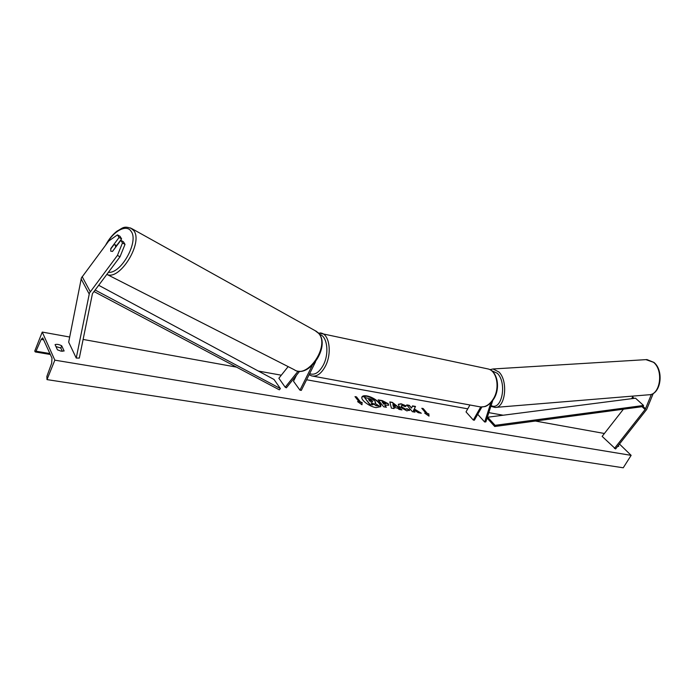 <?xml version="1.0" encoding="UTF-8"?>
<svg xmlns="http://www.w3.org/2000/svg" width="695" height="695" viewBox="0 0 695 695"><rect width="100%" height="100%" fill="white"/><g stroke="black" fill="none" stroke-linecap="round" stroke-linejoin="round"><path stroke-width="1.04" d="M119.071 237.473L117.464 234.875L120 236.283L121.608 238.88L119.071 237.473L110.8 248.523L110.748 251.19L112.529 251.416L120.834 240.322L122.468 242.963L125.022 244.371L123.389 241.73L120.834 240.322M125.022 244.371L120 256.794L117.429 255.412L89.455 293.021L76.242 358.047L68.675 342.149L81.393 277.939L108.75 240.983L117.464 234.875M120 256.794L92.444 293.646L79.308 358.09L76.242 358.047M121.608 238.88L116.604 245.57M117.429 255.412L122.468 242.963M653.283 393.405L646.654 409.494L615.588 448.961L602.139 436.382L623.406 409.199M633.136 396.072L631.633 398.695M651.423 394.282L645.325 409.216L614.441 448.44M490.87 402.761L484.676 422.013L485.848 421.882L492.712 400.572M481.861 407.027L474.355 420.232L473.304 420.049L466.024 411.9L469.924 404.985M484.676 422.013L477.717 414.316M473.304 420.049L480.732 406.966M299.675 371.234L286.383 387.819L285.211 387.237L278.869 378.245L288.147 366.621M298.138 371.113L285.211 387.237M315.521 361.869L301.3 390.399L299.945 390.164L293.507 381.225L296.461 375.248M299.945 390.164L312.185 365.57M110.67 249.071L113.954 244.683L115.431 245.1L115.622 247.281M112.468 251.451L115.596 247.272M366.725 395.898C364.206 395.49 362.625 395.811 361.999 396.862C360.149 399.564 369.401 406.688 376.03 407.626L380.652 406.644C382.476 403.917 373.337 396.888 366.725 395.898M380.573 406.784C379.922 402.309 375.265 398.774 366.595 396.159L361.939 396.993M618.585 446.399L617.612 446.39M61.151 351.175L64.122 350.975L61.707 345.789C59.04 344.407 56.834 344.025 55.07 344.633L57.45 349.828L61.151 351.175M409.72 410.033L406.862 410.875L399.078 406.488L398.339 404.299L401.102 403.786L406.228 405.897L405.194 406.653L402.492 405.498L401.319 405.741L401.736 406.914L405.506 409.147L406.931 408.686L409.72 410.033L409.52 410.502M388.227 403.717L388.748 405.176L384.795 405.272L386.394 407.261L383.701 406.801L378.149 399.886L382.285 400.607L388.227 403.717L388.661 405.298M414.446 408.721L415.488 406.427L412.474 405.897L411.588 408.087L409.303 405.341L406.731 404.89L412.396 411.701L414.967 412.144L413.49 410.371L413.794 409.763L418.234 412.7L421.3 413.221L414.307 408.973L415.488 406.427M54.844 360.158L42.239 332.071L34.75 351.062L35.263 351.948L36.01 351.201L41.153 339.395L42.708 337.866L51.986 358.099L51.691 363.164L46.869 376.421L46.999 379.609L54.844 360.158L631.138 455.355L619.471 444.027M604.407 433.489L535.376 421.04M503.154 415.219L488.828 412.639M467.752 408.834L306.599 379.765M295.245 377.715L294.576 377.594M281.293 375.196L258.366 371.06M236.509 367.116L83.096 339.438M69.682 337.023L42.239 332.071M618.229 445.608L618.759 446.12M359.098 401.884L357.586 401.623L361.999 404.768L362.104 402.396L360.601 402.136L356.509 396.888L355.006 396.628L359.098 401.884L358.107 401.997M428.806 413.82L429.006 416.131L424.706 413.125L426.078 413.36L421.796 408.286L423.151 408.53L427.442 413.594L428.806 413.82L428.841 416.01M397.479 408.095L393.787 407.461L394.117 408.582L391.372 408.113L389.826 401.927L392.345 402.362L401.971 409.92L399.165 409.442L397.479 408.095M62.324 351.296L60.804 348.021L55.956 346.562M631.138 455.355L623.241 467.787L46.999 379.609M60.804 348.021L61.707 345.789M375.109 401.319L375.587 402.7L374.814 403.126L379.096 405.958L375.952 405.428L372.285 402.961L371.087 402.761L372.763 404.881L370.018 404.412L364.51 397.436L372.963 399.556L375.109 401.319M372.763 404.881L369.888 404.672L364.51 397.436M375.952 405.428L371.339 403.083M375.813 405.68L379.096 405.958M375.5 402.822L375.048 403.282M355.258 396.958L356.509 396.888M361.878 404.681L361.965 402.657L360.462 402.396L356.37 397.149M425.218 413.482L426.078 413.36M427.442 413.594L423.02 408.773L422.056 408.608M427.303 413.838L428.667 414.072M420.605 413.099L414.307 408.973M414.567 412.074L413.36 410.623L413.794 409.763M411.588 408.087L409.164 405.585L406.992 405.211M415.358 406.671L412.37 406.149M385.638 403.343L382.111 401.953L383.579 403.769L385.829 403.873L385.638 403.343M383.579 403.769L382.111 401.953M383.449 404.03L385.716 403.977M385.994 407.192L384.795 405.272M378.41 400.207L382.154 400.859L388.088 403.969M398.278 404.429L400.963 404.038L405.984 406.071M401.276 405.871L401.623 407.183L405.367 409.398L406.792 408.929L409.581 410.285M393.396 406.123L395.516 406.497L392.884 404.368L393.257 406.375L395.516 406.497M393.257 406.375L392.884 404.368M393.891 408.538L393.787 407.461M389.895 402.214L392.345 402.362M392.206 402.613L401.389 409.824M372.529 401.554L372.477 400.963L370.348 399.886L368.567 399.573L369.888 401.241L371.686 401.554L372.65 401.449L372.494 400.989L368.819 399.903M93.929 291.509L279.347 389.834L280.389 388.575L274.03 379.479L98.629 285.254M95.076 289.989L280.389 388.575M645.559 408.764L643.127 406.549L494.727 426.504L487.334 418.373L487.682 417.217L495.083 425.331L494.727 426.504M643.127 406.549L643.544 405.472L635.508 398.192L487.682 417.217M643.544 405.472L495.083 425.331M89.169 293.976L81.115 278.886M90.228 291.665L82.149 276.61M645.116 409.511L642.024 406.697M633.015 398.513L632.285 397.853M634.118 398.374L632.719 397.106M309.649 373.658C314.592 375.491 319.153 372.616 323.34 365.031C329.508 353.425 327.189 335.807 319.491 334.391M320.317 332.905L321.585 333.174C329.673 335.138 331.941 353.868 325.39 366.187C321.307 373.702 316.738 376.942 311.69 375.917L309.119 374.709M312.976 376.151L479.324 406.714C484.762 407.8 489.506 405.072 493.572 398.53C500.079 387.81 496.96 371.069 488.255 368.993L486.865 368.697M108.368 272.284C121.086 274.065 139.226 241.287 131.077 231.296C126.603 224.016 113.754 230.792 106.622 243.832M130.564 227.934L133.787 230.618C143.517 242.555 119.627 281.232 106.804 274.369M105.588 245.222C108.741 239.297 112.564 234.589 117.047 231.105C122.485 228.438 123.423 225.249 131.963 228.716L316.572 331.472L318.857 333.548C330.664 346.553 308.493 379.496 294.15 369.671C307.39 379.566 330.264 345.754 318.631 333.374L315.087 330.646M43.846 339.864L41.153 339.395M49.962 353.555L36.01 351.201M645.916 359.636L653.5 362.286C663.977 370.583 660.163 395.472 648.661 394.795L495.865 407.374M491.348 370.513L497.359 373.319C507.402 383.119 501.764 411.353 491.113 405.541M490.861 406.323L494.962 407.444C505.317 408.382 508.488 381.216 498.967 372.016L493.042 368.976L489.949 369.662M480.671 406.957L484.693 406.61C484.545 406.757 489.462 405.715 494.093 398.443C500.461 387.888 497.559 371.365 488.255 368.993L318.267 332.888M107.004 274.447L294.15 369.671M115.127 244.779L116.821 245.683M50.379 354.485L35.323 351.957M493.042 368.976L646.949 359.576L653.934 362.399C664.394 370.8 660.823 395.108 648.661 394.795"/></g></svg>
